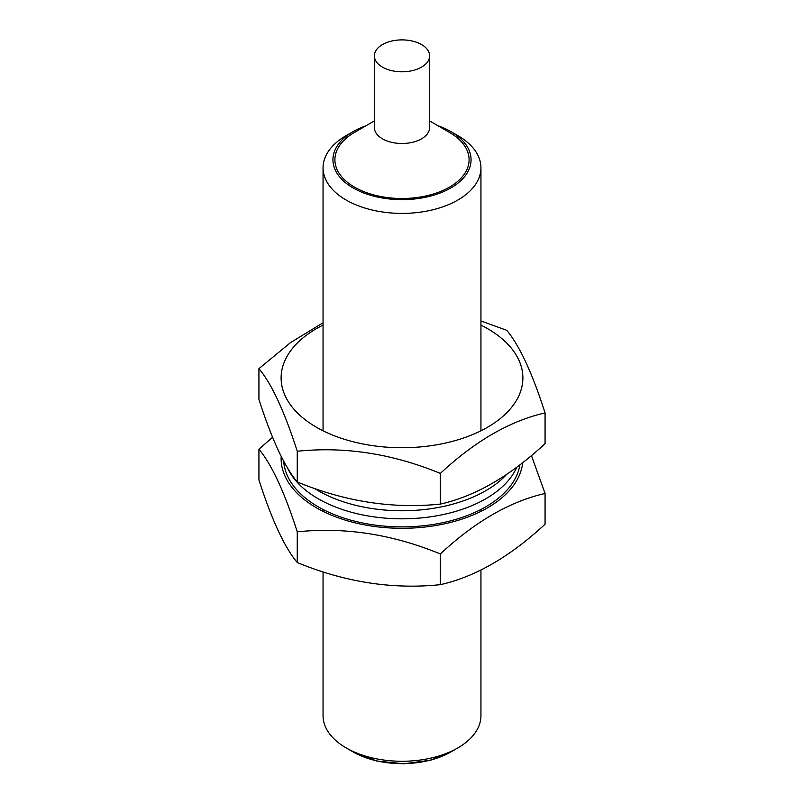 <?xml version="1.0" encoding="UTF-8"?>
<svg xmlns="http://www.w3.org/2000/svg" width="804" height="804" viewBox="0 0 804 804"><rect width="100%" height="100%" fill="white"/><g stroke="black" fill="none" stroke-linecap="round" stroke-linejoin="round"><path stroke-width="1.21" d="M457.818 747.921L450.843 751.951A69.074 39.878 180 0 1 353.157 751.951L346.182 747.921A78.943 45.577 0 0 0 457.818 747.921A78.943 45.577 0 0 0 480.943 715.701L480.943 570.066M353.157 187.965A69.074 39.878 0 0 0 450.843 187.965A69.074 39.878 0 0 0 450.843 131.575L457.818 135.595A78.943 45.577 180 0 1 480.943 167.825A78.943 45.577 180 0 1 432.21 209.934A78.943 45.577 180 0 1 346.182 200.055A78.943 45.577 180 0 1 323.057 167.825A78.943 45.577 180 0 1 346.182 135.595L353.157 131.575A69.074 39.878 0 0 0 353.157 187.965M374.373 55.848L374.373 127.545A27.627 15.949 0 0 0 382.463 138.821A27.627 15.949 0 0 0 412.573 142.278A27.627 15.949 0 0 0 429.627 127.545L429.627 55.848A27.627 15.949 0 0 0 421.537 44.562A27.627 15.949 0 0 0 391.427 41.104A27.627 15.949 0 0 0 374.373 55.848A27.627 15.949 0 0 0 382.463 67.124A27.627 15.949 0 0 0 412.573 70.581A27.627 15.949 0 0 0 429.627 55.848M449.446 132.379L429.627 120.932L449.446 132.379A67.104 38.743 180 0 1 449.446 187.161A67.104 38.743 180 0 1 354.554 187.161A67.104 38.743 180 0 1 354.554 132.379L374.373 120.932M323.057 571.895L323.057 715.701A78.943 45.577 0 0 0 346.182 747.921L353.157 751.951M457.818 135.595L450.843 131.575A69.074 39.878 0 0 0 437.858 125.685M366.142 125.685A69.074 39.878 0 0 0 353.157 131.575M480.943 325.087A120.881 69.787 180 0 1 487.475 328.595A120.881 69.787 180 0 1 487.475 427.286A120.881 69.787 180 0 1 316.525 427.286A120.881 69.787 180 0 1 323.057 325.087M545.072 412.924L545.072 443.627C510.058 476.129 475.144 496.289 440.341 504.098C392.764 509.032 345.067 501.656 297.259 481.968L297.259 451.255C344.836 446.331 392.523 453.707 440.341 473.395C475.144 441.014 510.058 420.854 545.072 412.924C532.328 373.167 519.555 345.63 506.741 330.313L480.943 320.957M323.057 322.776L290.576 342.584L258.928 368.654C271.672 383.83 284.445 411.367 297.259 451.255M297.259 481.968C284.515 466.792 271.732 439.255 258.928 399.367L258.928 368.654M440.341 504.098L440.341 473.395M297.259 562.539C284.515 547.363 271.732 519.826 258.928 479.938L258.928 449.225C271.672 464.4 284.445 491.937 297.259 531.826L297.259 562.539C345.067 582.227 392.764 589.603 440.341 584.669C475.144 576.86 510.058 556.7 545.072 524.198L545.072 493.485L531.434 455.577M281.179 456.401A120.881 69.787 0 0 0 316.525 507.857A120.881 69.787 0 0 0 444.873 523.766A120.881 69.787 0 0 0 522.66 462.722M272.566 437.275L258.928 449.225M297.259 531.826C344.836 526.901 392.523 534.278 440.341 553.956C475.144 521.575 510.058 501.425 545.072 493.485M440.341 553.956L440.341 584.669M314.424 488.41A118.409 68.36 0 0 0 318.273 490.741A118.409 68.36 0 0 0 506.47 474.581M519.897 464.863A118.409 68.36 180 0 1 356.725 521.685A118.409 68.36 180 0 1 283.681 461.215M516.801 467.214A118.409 68.36 180 0 1 356.725 513.625A118.409 68.36 180 0 1 287.561 468.008M453.124 750.634L430.803 760.152L403.819 763.8L376.533 760.976L350.876 750.634M480.943 167.825L480.943 430.793M480.943 509.465L480.943 511.364M323.057 167.825L323.057 430.793M323.057 509.465L323.057 511.364"/></g></svg>

